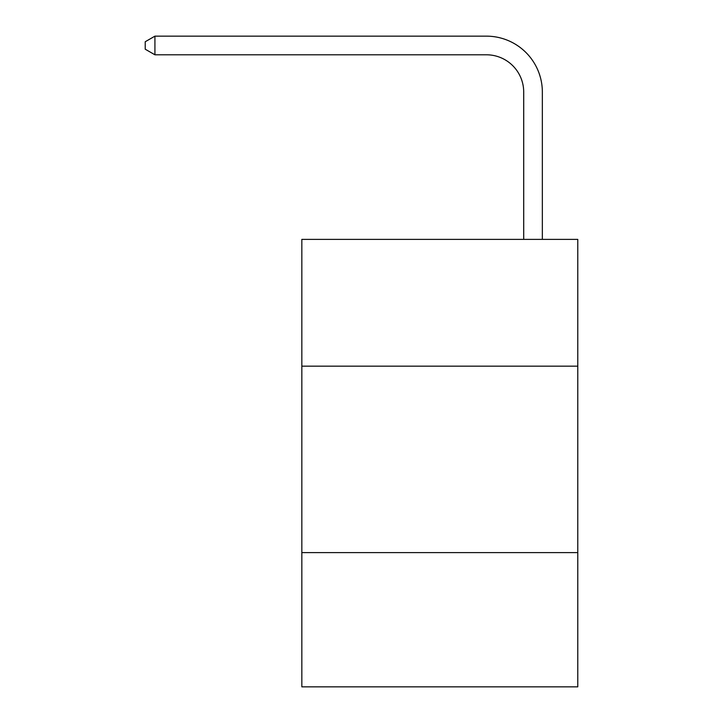 <?xml version="1.0" encoding="UTF-8"?>
<svg xmlns="http://www.w3.org/2000/svg" width="723" height="723" viewBox="0 0 723 723"><rect width="100%" height="100%" fill="white"/><g stroke="black" fill="none" stroke-linecap="round" stroke-linejoin="round"><path stroke-width="1.08" d="M577.776 366.163L577.776 239.376L301.834 239.376L301.834 366.163L577.776 366.163L577.776 686.85L301.834 686.85L301.834 366.163M577.776 552.607L301.834 552.607M523.705 239.376L523.705 92.083A37.289 37.289 0 0 0 486.416 54.794L154.921 54.794L145.224 49.2L145.224 41.744L154.921 36.15L486.416 36.15A55.933 55.933 0 0 1 542.349 92.083L542.349 239.376M523.705 92.083A37.289 37.289 0 0 0 486.416 54.794A37.289 37.289 0 0 1 523.705 92.083A37.289 37.289 0 0 0 486.416 54.794A37.289 37.289 0 0 1 523.705 92.083A37.289 37.289 0 0 0 486.416 54.794A37.289 37.289 0 0 1 523.705 92.083A37.289 37.289 0 0 0 486.416 54.794A37.289 37.289 0 0 1 523.705 92.083A37.289 37.289 0 0 0 486.416 54.794A37.289 37.289 0 0 1 523.705 92.083A37.289 37.289 0 0 0 486.416 54.794A37.289 37.289 0 0 1 523.705 92.083A37.289 37.289 0 0 0 486.416 54.794A37.289 37.289 0 0 1 523.705 92.083A37.289 37.289 0 0 0 486.416 54.794A37.289 37.289 0 0 1 523.705 92.083A37.289 37.289 0 0 0 486.416 54.794A37.289 37.289 0 0 1 523.705 92.083A37.289 37.289 0 0 0 486.416 54.794A37.289 37.289 0 0 1 523.705 92.083A37.289 37.289 0 0 0 486.416 54.794A37.289 37.289 0 0 1 523.705 92.083M154.921 36.15L486.416 36.15L154.921 36.15L486.416 36.15L154.921 36.15L486.416 36.15L154.921 36.15L486.416 36.15L154.921 36.15L486.416 36.15L154.921 36.15L486.416 36.15L154.921 36.15L486.416 36.15L154.921 36.15L486.416 36.15L154.921 36.15L486.416 36.15L154.921 36.15L486.416 36.15L154.921 36.15L486.416 36.15L154.921 36.15L154.921 54.794"/></g></svg>
